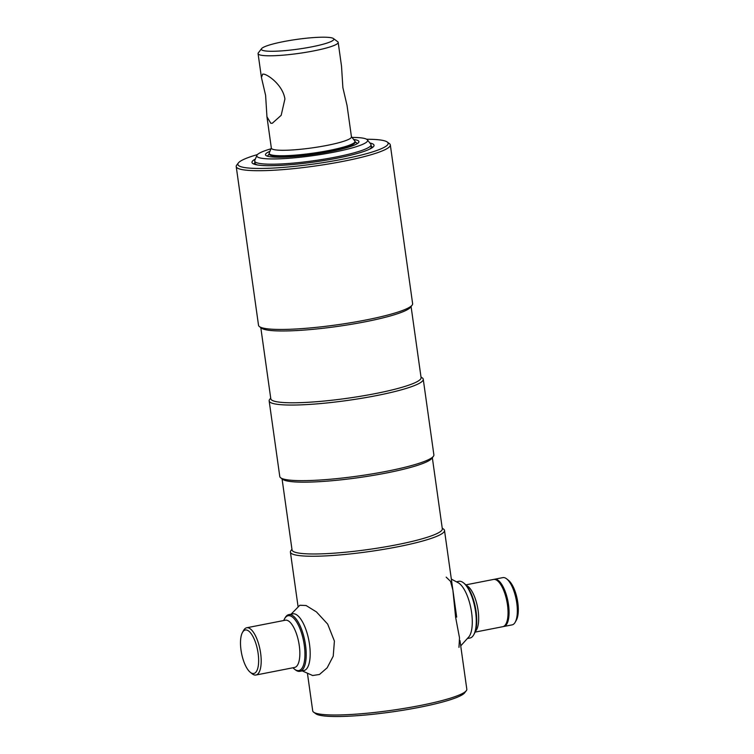 <?xml version="1.0" encoding="UTF-8"?>
<svg xmlns="http://www.w3.org/2000/svg" width="754" height="754" viewBox="0 0 754 754"><rect width="100%" height="100%" fill="white"/><g stroke="black" fill="none" stroke-linecap="round" stroke-linejoin="round"><path stroke-width="1.13" d="M282.053 478.818L292.043 549.949A75.881 10.179 -8 0 0 396.453 544.812A75.881 10.179 -8 0 0 442.325 528.827L432.334 457.697M270.705 398.065L269.668 399.413A77.803 10.443 -8 0 0 269.159 400.911L279.781 476.509A77.803 10.443 -8 0 0 280.686 477.81L282.835 479.403A75.881 10.179 -8 0 0 386.368 473.003A75.881 10.179 -8 0 0 431.731 458.47L433.362 456.349A77.803 10.443 -8 0 0 433.88 454.851L423.248 379.253A77.803 10.443 -8 0 0 422.344 377.952L420.986 376.953M291.949 549.261L290.921 550.609A77.803 10.443 -8 0 0 290.403 552.107A77.803 10.443 -8 0 0 397.462 546.848A77.803 10.443 -8 0 0 444.502 530.448A77.803 10.443 -8 0 0 443.597 529.148L442.23 528.139M307.472 673.548L312.712 710.852A77.803 10.443 -8 0 0 313.617 712.153A77.803 10.443 -8 0 0 419.78 705.593A77.803 10.443 -8 0 0 466.302 690.692A77.803 10.443 -8 0 0 466.811 689.194L459.978 640.598M313.617 712.153L315.775 713.746A75.881 10.179 -8 0 0 419.299 707.346A75.881 10.179 -8 0 0 464.671 692.822L466.302 690.692M280.686 477.81A77.803 10.443 -8 0 0 386.84 471.25A77.803 10.443 -8 0 0 433.362 456.349M269.159 400.911A77.803 10.443 -8 0 0 376.218 395.652A77.803 10.443 -8 0 0 423.248 379.253M260.799 327.622L270.799 398.753A75.881 10.179 -8 0 0 375.209 393.626A75.881 10.179 -8 0 0 421.081 377.631L411.081 306.501M257.406 154.598A75.881 10.179 -8 0 0 238.358 162.949L236.737 165.069A77.803 10.443 -8 0 0 236.219 166.568L258.528 325.313A77.803 10.443 -8 0 0 259.442 326.614L261.591 328.207A75.881 10.179 -8 0 0 365.115 321.807A75.881 10.179 -8 0 0 410.487 307.283L412.118 305.163A77.803 10.443 -8 0 0 412.627 303.664L390.318 144.909A77.803 10.443 -8 0 0 389.413 143.609L387.264 142.025A75.881 10.179 -8 0 0 366.651 139.245M259.442 326.614A77.803 10.443 -8 0 0 365.596 320.054A77.803 10.443 -8 0 0 412.118 305.163M236.219 166.568A77.803 10.443 -8 0 0 343.287 161.309A77.803 10.443 -8 0 0 390.318 144.909M238.358 162.949A75.881 10.179 -8 0 0 342.278 159.282A75.881 10.179 -8 0 0 387.264 142.025M255.37 159.056A61.63 8.266 -8 0 0 251.977 162.43A61.63 8.266 -8 0 0 336.774 158.255A61.63 8.266 -8 0 0 374.031 145.277A61.63 8.266 -8 0 0 369.846 142.968M494.077 579.374A24.071 8.878 78.9 0 1 494.577 579.242A24.071 8.878 78.9 0 1 508.488 604.585A24.071 8.878 78.9 0 1 503.832 626.489A24.071 8.878 78.9 0 1 503.314 626.546M494.577 579.242L502.852 577.621A24.071 8.878 78.9 0 1 506.688 578.884A24.071 8.878 78.9 0 1 516.763 602.964A24.071 8.878 78.9 0 1 515.18 622.257A24.071 8.878 78.9 0 1 512.107 624.868L503.832 626.489M506.688 578.884L508.507 580.326A22.149 8.162 78.9 0 1 517.781 602.484A22.149 8.162 78.9 0 1 516.32 620.231L515.18 622.257M465.812 584.868L493.559 579.44A24.071 8.878 78.9 0 1 500.807 584.718L501.212 585.358A23.11 8.52 78.9 0 1 507.612 604.614A23.11 8.52 78.9 0 1 507.668 618.318L507.536 619.062A24.071 8.878 78.9 0 1 502.814 626.687L475.058 632.125M500.807 584.718A24.071 8.878 78.9 0 1 507.47 604.783A24.071 8.878 78.9 0 1 507.536 619.062M456.613 581.768L458.884 581.325A28.888 10.65 78.9 0 1 463.484 582.833L464.398 583.558A27.926 10.292 78.9 0 1 476.085 611.494A27.926 10.292 78.9 0 1 474.247 633.869L473.682 634.887A28.888 10.65 78.9 0 1 469.987 638.016L467.716 638.468M463.484 582.833A28.888 10.65 78.9 0 1 475.576 611.739A28.888 10.65 78.9 0 1 473.682 634.887M241.026 650.155A22.149 8.162 -101.1 0 0 250.3 672.314A22.149 8.162 -101.1 0 0 258.113 653.322A22.149 8.162 -101.1 0 0 251.073 633.539A22.149 8.162 -101.1 0 0 242.486 632.408A22.149 8.162 -101.1 0 0 241.026 650.155M250.3 672.314L252.119 673.765A24.071 8.878 -101.1 0 0 255.955 675.019A24.071 8.878 -101.1 0 0 260.62 653.124A24.071 8.878 -101.1 0 0 246.709 627.771A24.071 8.878 -101.1 0 0 243.627 630.391L242.486 632.408M293.004 667.771A27.926 10.292 -101.1 0 0 294.409 669.081A27.926 10.292 -101.1 0 0 304.267 645.141A27.926 10.292 -101.1 0 0 295.38 620.184A27.926 10.292 -101.1 0 0 284.56 618.77A27.926 10.292 -101.1 0 0 283.749 620.523M294.409 669.081L295.323 669.806A28.888 10.65 -101.1 0 0 299.922 671.324A28.888 10.65 -101.1 0 0 305.521 645.038A28.888 10.65 -101.1 0 0 288.82 614.623A28.888 10.65 -101.1 0 0 285.135 617.752L284.56 618.77M451.335 579.091L458.696 583.031A28.888 10.65 78.9 0 1 471.599 612.521A28.888 10.65 78.9 0 1 469.167 636.508L460.722 645.895M446.17 577.121L450.553 581.381L452.9 590.194L455.633 617.347L459.506 637.827L458.96 647.384M301.817 670.41A28.888 10.65 -101.1 0 0 309.498 644.255A28.888 10.65 -101.1 0 0 290.912 614.746M302.194 670.871L312.646 675.518L319.479 674.481L327.161 667.799L333.221 656.168L334.408 641.089L327.679 624.114L316.463 611.928L306.086 605.519L299.847 605.255L291.091 614.171M352.014 137.417A55.956 7.512 172 0 1 367.368 139.839L370.77 144.146A58.737 7.879 172 0 1 371.034 144.73A58.737 7.879 172 0 1 335.53 157.105A58.737 7.879 172 0 1 254.701 161.083A58.737 7.879 172 0 1 254.795 160.442L256.878 155.362A55.956 7.512 172 0 1 270.969 148.802M367.368 139.839A55.956 7.512 172 0 1 333.796 152.185A55.956 7.512 172 0 1 256.878 155.362M353.673 139.509A47.182 6.334 172 0 1 358.932 141.611A47.182 6.334 172 0 1 330.412 151.554A47.182 6.334 172 0 1 265.483 154.749A47.182 6.334 172 0 1 269.96 151.281M265.606 95.362L266.944 116.747L270.799 123.279L272.307 123.251L281.185 115.315L284.918 98.944C282.863 85.485 268.914 75.212 263.891 74.137L262.684 74.109L261.431 77.474L265.606 95.362M333.409 38.529A36.588 4.91 172 0 1 307.519 47.634A36.588 4.91 172 0 1 264.22 50.772A36.588 4.91 172 0 1 261.6 48.624A36.588 4.91 172 0 1 292.486 40.037A36.588 4.91 172 0 1 330.978 37.7A36.588 4.91 172 0 1 333.409 38.529L337.707 41.715A40.443 5.429 172 0 1 338.178 42.384L341.524 66.22L342.872 87.605L347.047 105.494L351.458 136.879A40.443 5.429 172 0 1 319.743 146.719A40.443 5.429 172 0 1 274.513 149.735A40.443 5.429 172 0 1 271.355 148.142L266.944 116.747M338.178 42.384A40.443 5.429 172 0 1 306.454 52.224A40.443 5.429 172 0 1 261.233 55.24A40.443 5.429 172 0 1 258.075 53.647A40.443 5.429 172 0 1 258.349 52.865L261.6 48.624M351.43 136.672L354.814 140.96A43.336 5.815 172 0 1 355.011 141.394A43.336 5.815 172 0 1 321.025 151.931A43.336 5.815 172 0 1 272.571 155.164A43.336 5.815 172 0 1 269.187 153.448A43.336 5.815 172 0 1 269.253 152.987L271.327 147.925M269.338 153.816A43.336 5.815 -8 0 0 328.923 151.281A43.336 5.815 -8 0 0 354.974 141.78M369.403 149.264A58.737 7.879 -8 0 0 370.666 145.842M255.37 162.044A58.737 7.879 -8 0 0 257.529 164.985M466.292 585.415A24.071 8.878 78.9 0 1 478.111 610.533A24.071 8.878 78.9 0 1 475.312 631.437M255.955 675.019L294.607 667.45A24.071 8.878 -101.1 0 0 299.272 645.556A24.071 8.878 -101.1 0 0 285.351 620.203L246.709 627.771M298.084 606.744L290.403 552.107M456.679 617.092L444.502 530.448M303.909 670.542L299.922 671.324M292.806 613.841L288.82 614.623M371.034 144.73L371.326 146.804M254.701 161.083L254.993 163.156M258.075 53.647L261.431 77.474M269.187 153.448L269.301 154.212M355.011 141.394L355.115 142.148M355.059 141.761L357.462 143.533M269.244 153.816L267.425 156.182M371.251 146.276L372.702 147.35M254.918 162.628L253.825 164.061"/></g></svg>
